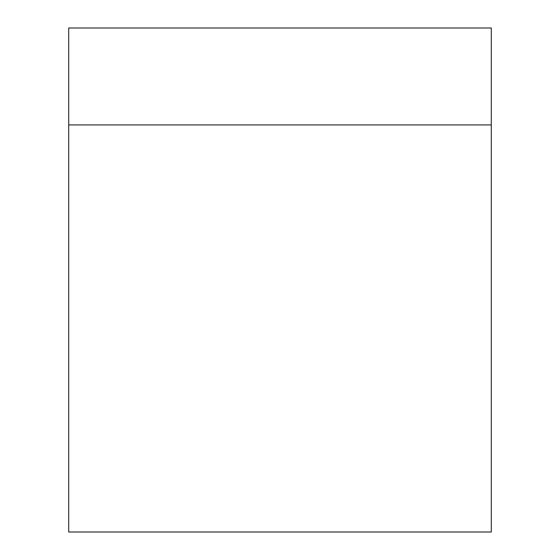 <?xml version="1.0" encoding="UTF-8"?>
<svg xmlns="http://www.w3.org/2000/svg" width="560" height="560" viewBox="0 0 560 560"><rect width="100%" height="100%" fill="white"/><g stroke="black" fill="none" stroke-linecap="round" stroke-linejoin="round"><path stroke-width="0.84" d="M491.295 532L68.705 532L68.705 28L491.295 28L491.295 532M491.295 124.922L68.705 124.922"/></g></svg>
